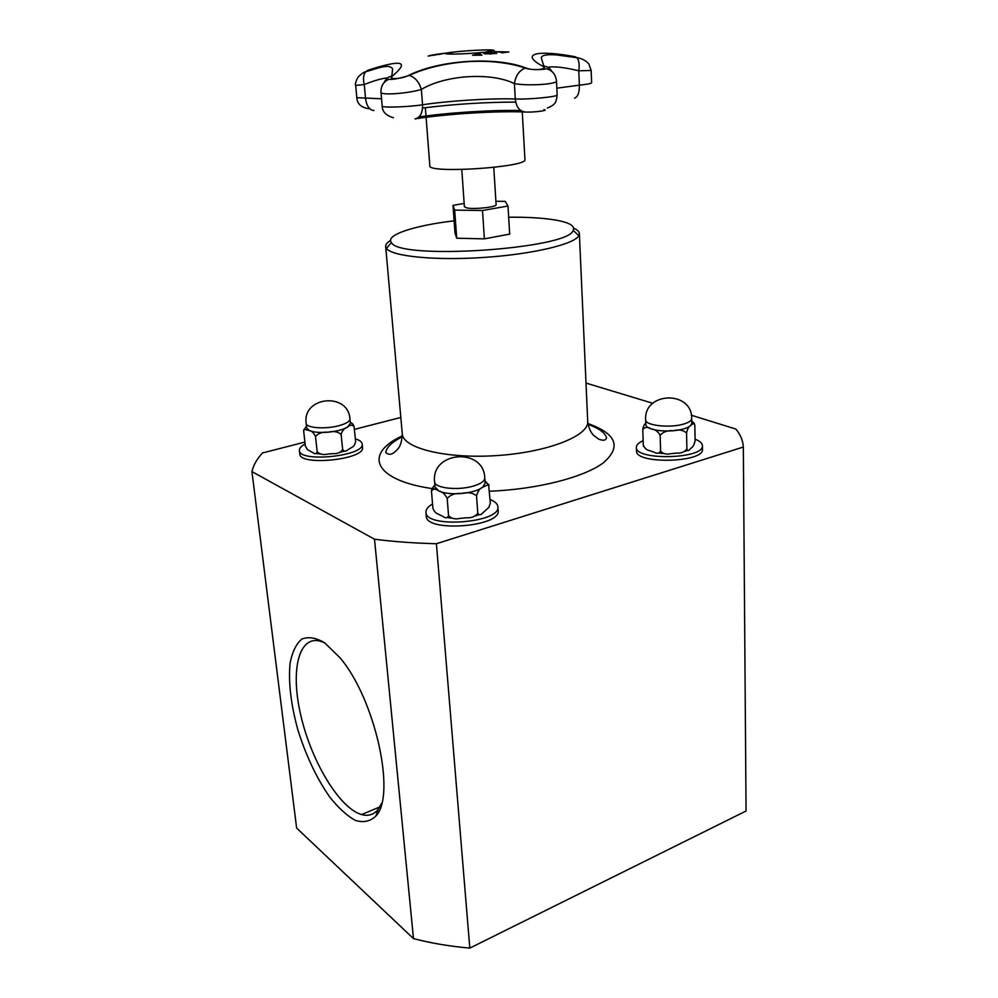 <?xml version="1.0" encoding="UTF-8"?>
<svg xmlns="http://www.w3.org/2000/svg" width="998" height="998" viewBox="0 0 998 998"><rect width="100%" height="100%" fill="white"/><g stroke="black" fill="none" stroke-linecap="round" stroke-linejoin="round"><path stroke-width="1.5" d="M495.894 201.284L505.25 201.384L507.994 206.037L482.508 210.491L454.676 210.104L452.992 205.363L464.157 203.455M493.761 167.415L496.106 204.665C497.054 206.998 474.848 209.543 467.052 207.971L464.394 206.773L461.787 169.535M522.253 111.377L524.936 159.505C528.341 167.215 427.481 173.914 429.839 165.818L425.348 107.672M485.04 53.88L483.406 53.131L490.692 52.37L496.705 53.48L485.04 53.88L483.406 53.256L490.704 52.482L496.705 53.48M485.215 53.193L489.893 54.004L494.908 53.405M486.6 53.58L494.921 53.318L486.874 52.707L485.178 53.131L486.612 53.692M433.98 54.915L430.026 55.451L434.305 54.815M434.679 54.753L440.717 53.929M441.016 53.892L439.557 54.441M433.307 55.264L440.392 54.042M428.117 56.063L442.95 53.655M503.678 52.395L493.898 51.647L508.868 51.933L501.757 52.857M493.898 51.759L508.88 52.046M440.517 53.842L442.95 53.605M437.149 54.216L444.135 53.418M434.804 54.566L449.312 52.645M479.19 53.418L477.406 53.543L479.19 53.418L481.897 55.177L472.528 55.264L476.882 54.254M479.19 53.293L481.897 55.177M474.387 55.102L479.789 55.077L478.703 54.216L474.387 54.977L479.776 54.952M472.528 55.264L476.869 54.142M478.229 54.042L477.406 53.543M444.122 53.343L449.699 52.607M454.003 51.996L449.3 52.545M384.355 82.223C385.939 78.605 388.659 76.509 392.513 75.935C409.966 61.227 401.832 59.306 368.087 70.172L365.692 71.744C377.207 68.588 388.858 63.361 392.601 68.8L391.553 78.967M544.646 68.825L541.365 58.059C541.141 53.842 552.967 54.715 556.697 54.952L576.881 57.684L575.272 56.761C537.66 49.613 519.259 53.58 542.5 66.068C549.05 69.324 533.543 71.12 525.846 67.976C495.906 56.225 439.245 59.942 408.619 75.411L409.155 75.474C414.831 76.996 418.898 81.649 421.368 89.446C445.333 74.95 490.742 71.981 514.394 83.583C527.668 86.227 557.87 84.306 556.472 80.838C555.499 74.102 552.081 70.072 546.218 68.762C541.877 70.035 529.763 69.997 525.397 68.076C519.409 70.284 515.741 75.461 514.394 83.583L515.28 98.989C516.278 107.16 519.696 111.514 525.559 112.05C497.241 110.716 445.482 113.947 414.968 118.924C420.183 117.714 422.715 112.999 422.553 104.79C408.419 107.048 381.323 107.884 382.184 106.05C382.259 111.689 386.001 115.568 393.412 117.714M483.656 52.27C463.858 54.428 436.039 54.778 448.813 52.757C457.009 51.272 482.857 49.551 491.178 49.937C496.817 50.287 494.309 51.06 483.656 52.27M381.56 98.79L356.81 97.679L355.687 85.429L364.27 84.518C374.886 80.351 382.633 78.168 387.536 77.956M382.184 106.05L380.986 92.24C380.176 95.546 407.783 93.6 421.368 89.446L422.553 104.79C448.015 100.835 491.74 98.091 515.28 98.989C528.903 99.588 558.356 96.706 557.158 94.91C556.235 100.486 556.896 104.403 547.303 108.046M568.86 56L568.236 56.262M591.14 70.484L588.845 63.884C585.701 60.504 581.709 58.433 576.881 57.684C579.002 60.267 579.626 64.633 578.765 70.796L591.14 70.484L591.627 82.759C591.327 83.52 587.248 84.319 579.389 85.154L556.834 88.186M542.5 66.068C546.467 66.018 549.486 67.689 551.582 71.12M547.852 67.34C553.678 66.13 563.995 67.278 578.765 70.796L579.389 85.154C579.414 92.839 577.792 97.13 574.524 98.066M525.846 67.976L525.397 68.076C504.177 61.09 481.323 60.367 462.847 62.038C442.176 64.009 424.275 68.488 409.155 75.474C399.774 78.43 392.95 79.715 388.684 79.316C383.394 81.861 380.824 86.165 380.986 92.24M373.976 110.541C369.435 110.079 366.628 106.062 365.53 98.503L364.27 84.518C362.91 78.979 363.384 74.725 365.692 71.744C364.183 71.868 361.675 73.603 358.145 76.971C355.712 81.512 354.889 84.343 355.687 85.429M507.994 206.037L509.679 234.106L484.379 238.859L456.71 238.223L454.676 210.104M484.379 238.859L482.508 210.491M456.71 238.223L455.001 232.946L452.992 205.363M477.78 513.109L476.533 495.894C477.892 491.141 479.926 488.259 482.658 487.249L488.546 484.517L490.355 502.98L488.883 507.358L482.645 513.022C480.649 515.305 479.015 515.342 477.78 513.109C475.41 516.515 471.667 518.074 466.565 517.787L460.352 518.349C455.35 519.521 451.42 518.648 448.564 515.716C447.503 518.149 445.657 518.411 443.025 516.502L438.06 514.032C435.864 513.384 434.13 511.4 432.87 508.069L432.882 508.169M489.107 485.465L484.978 480.786M448.564 515.716L447.191 498.476C450.572 494.646 455.375 492.987 461.6 493.499C467.663 491.902 472.64 492.713 476.533 495.894M434.604 481.797L435.028 486.974L438.97 491.078C444.409 493.411 451.957 494.222 461.6 493.499C471.193 492.525 478.204 490.442 482.658 487.249L485.14 483.157L484.779 477.992C483.918 447.154 430.849 451.158 434.604 481.797C434.267 488.184 458.269 490.841 473.688 485.976C481.036 483.681 484.741 481.024 484.779 477.992M434.854 484.853L431.76 489.07L431.473 491.078C433.107 488.521 435.602 488.521 438.97 491.078C442.189 491.577 444.933 494.035 447.191 498.476M432.87 508.069L431.473 491.078M432.533 503.978C428.005 506.61 425.822 509.367 425.971 512.224C425.248 528.74 501.121 522.902 497.877 506.722C497.59 503.865 495.008 501.47 490.118 499.561M497.877 506.722L498.139 510.589C501.383 526.869 425.585 532.707 426.296 516.103L425.971 512.224M686.898 448.863L686.562 432.982C687.535 428.741 688.907 426.271 690.653 425.572L693.398 423.302L694.82 424.973L695.119 440.642C694.171 444.809 692.837 447.279 691.103 448.065L689.905 449.262C688.608 451.133 687.597 450.996 686.898 448.863C684.591 452.007 681.123 453.429 676.519 453.142L671.205 453.616C666.602 454.701 663.059 453.878 660.589 451.146C659.154 453.516 656.946 453.853 653.977 452.169L649.573 450.622C646.816 450.21 644.72 448.376 643.273 445.133L643.635 446.455M694.334 423.414L691.739 421.019M660.589 451.146L660.152 435.265C663.358 431.747 667.724 430.225 673.288 430.724C678.79 429.277 683.218 430.038 686.562 432.982M645.656 419.846L645.806 424.599C645.906 426.283 647.739 427.73 651.307 428.953C657.233 430.774 664.568 431.373 673.288 430.724C681.871 429.876 687.659 428.154 690.653 425.572L691.776 423.327L691.689 418.549C692.238 390.156 643.598 391.665 645.656 419.846C644.87 425.535 670.257 428.367 683.979 423.975C689.032 422.428 691.602 420.62 691.689 418.549M645.768 423.377C644.371 424.088 643.373 426.109 642.787 429.452C644.808 426.969 647.652 426.795 651.307 428.953C654.925 429.202 657.869 431.298 660.152 435.265M643.273 445.133L642.787 429.452M643.136 440.654C638.645 442.675 636.4 444.896 636.387 447.316C634.828 460.802 704.476 459.092 702.417 445.607C702.28 443.137 699.835 441.004 695.095 439.207M702.417 445.607L702.48 449.187C704.538 462.76 634.94 464.444 636.512 450.884L636.387 447.316M508.668 217.215C527.431 217.04 542.962 217.963 555.237 219.997C569.334 222.454 575.322 225.922 573.189 230.401C568.723 249.088 398.277 260.403 391.391 242.477C385.116 234.979 414.37 225.511 454.115 220.82M573.7 228.205C577.355 229.814 579.252 231.623 579.376 233.619L578.852 235.64C574.623 244.211 532.67 254.253 483.681 257.459C434.704 260.752 391.802 256.349 386.476 248.415L385.677 246.494C385.54 244.485 387.174 242.452 390.592 240.368M586.013 383.07L652.792 403.292M691.365 415.243L735.863 429.053C740.516 434.704 743.011 440.704 743.335 447.042L436.413 543.71C414.482 543.186 393.848 541.689 374.5 539.219L251.933 471.592C253.38 465.268 256.885 459.068 262.449 452.98L304.901 442.077M381.735 803.116L378.192 809.316C373.813 814.692 368.274 816.439 361.575 814.568C339.27 808.193 311.214 760.95 300.797 715.317C290.006 669.571 298.963 633.243 322.129 641.776L324.961 643.024M324.575 642.749C315.855 637.647 308.257 636.437 301.77 639.119C296.181 643.922 292.289 651.881 290.119 662.959C288.247 682.033 290.867 704.413 297.94 730.099C306.024 755.798 316.616 778.091 329.714 797.003C338.409 807.968 346.967 815.765 355.375 820.393C363.397 822.863 370.233 821.416 375.884 816.077C396.53 795.206 374.886 698.213 339.906 657.67L324.575 642.749M743.335 447.042L746.067 811L469.809 948.1C449.948 946.366 431.173 943.21 413.484 938.607L296.631 828.066L251.933 471.592M413.484 938.607L374.5 539.219M469.809 948.1L436.413 543.71M354.365 429.389L400.822 417.463M362.162 443.973L362.499 447.378C365.592 459.504 299.462 466.453 299.774 453.89L299.388 450.472C299.063 462.947 365.256 456.011 362.162 443.973C361.875 441.84 359.592 440.13 355.313 438.858M305.114 443.998C301.134 446.143 299.225 448.302 299.388 450.472M306.174 423.389L306.685 427.955L309.193 430.512C313.335 432.259 319.597 432.833 327.968 432.209C336.363 431.398 342.813 429.764 347.316 427.281L350.398 423.501L349.936 418.948C348.364 391.877 302.12 396.443 306.174 423.389C306.024 427.955 325.111 429.402 338.634 425.772C346.106 423.751 349.874 421.48 349.936 418.948M355.612 442.064L355.6 441.665C354.914 444.821 353.554 446.78 351.533 447.516L347.94 449.724C345.819 451.67 344.061 451.607 342.663 449.537C340.617 452.556 337.312 453.928 332.758 453.641L327.768 454.065C323.352 455.125 319.822 454.339 317.177 451.732L315.518 436.55C318.362 433.194 322.516 431.747 327.968 432.209C333.232 430.837 337.611 431.56 341.104 434.367C342.426 430.313 344.497 427.955 347.316 427.281C349.949 424.774 352.207 424.574 354.103 426.695L353.043 424.237L350.248 422.004M317.177 451.732C316.478 453.965 315.118 454.315 313.098 452.768L307.471 449.636L305.338 445.956L303.666 430.974L304.165 429.302L309.193 430.512C311.576 430.749 313.684 432.758 315.518 436.55M306.486 426.134L303.666 430.225M342.663 449.537L341.104 434.367M355.6 441.665L354.103 426.695M515.704 102.095C485.14 102.133 454.102 104.116 422.566 108.021M543.81 109.655C550.06 110.341 533.743 112.5 525.559 112.05M419.01 116.941C448.351 112.624 492.787 109.817 520.756 110.516M408.619 75.411C401.059 79.329 386.962 79.74 392.513 75.935M579.376 233.619L587.71 421.468C589.144 435.827 547.702 452.281 496.842 455.575C445.994 459.043 402.743 448.202 402.269 433.781C401.645 447.428 397.316 449.287 395.295 451.545C391.777 454.888 388.584 455.163 385.727 452.406C386.663 447.129 392.202 441.902 402.331 436.712M587.897 423.551L589.132 423.975C616.689 434.155 621.417 447.104 603.341 462.823C583.98 477.331 537.46 489.344 489.544 491.241M436.076 489.12C373.576 481.186 362.736 453.915 402.344 435.876M416.403 118.6C446.543 113.897 495.307 110.84 523.713 111.863M448.813 52.757L453.566 54.129M486.65 51.933L491.178 49.937M356.81 97.679C357.209 104.166 361.538 107.871 369.809 108.794M556.485 80.838L557.158 94.91M478.84 514.793L475.485 515.929M447.528 517.613L451.433 518.137M485.016 481.435L488.546 484.504M434.891 485.253L431.76 489.07M687.485 450.472L684.69 451.458M658.792 453.104L663.782 453.591M691.751 421.954L693.385 423.302M391.391 242.477L386.476 248.415M573.189 230.401L578.852 235.64M385.677 246.494L402.269 433.781M588.034 424.375C598.75 428.179 604.938 432.633 606.572 437.735C605.848 440.48 603.229 440.941 598.713 439.132L593.585 435.365C590.354 431.897 588.396 427.269 587.71 421.468M378.192 809.316L375.884 816.077M361.575 814.568L379.814 806.945M306.548 426.732L304.165 429.302M353.043 424.225L350.273 422.279M316.354 453.541L320.258 454.003M344.26 451.171L339.894 452.393"/></g></svg>
